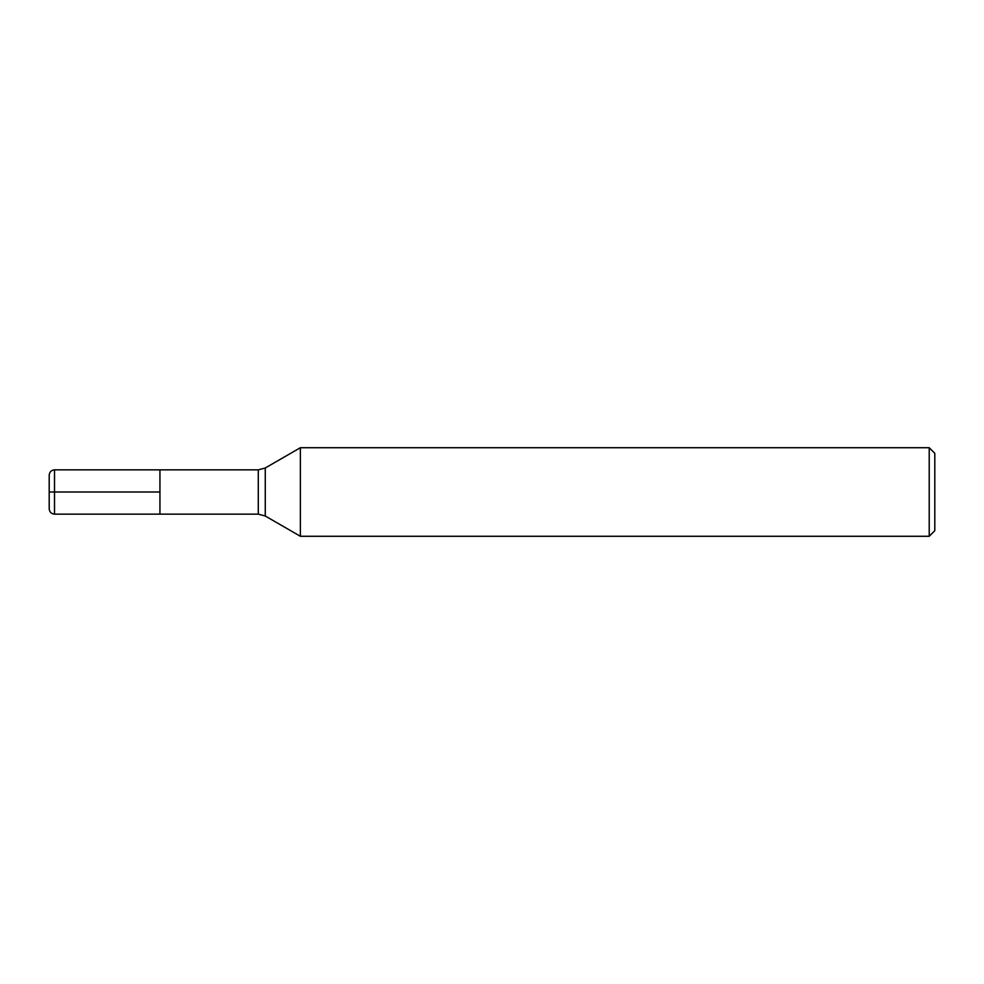 <?xml version="1.0" encoding="UTF-8"?>
<svg xmlns="http://www.w3.org/2000/svg" width="984" height="984" viewBox="0 0 984 984"><rect width="100%" height="100%" fill="white"/><g stroke="black" fill="none" stroke-linecap="round" stroke-linejoin="round"><path stroke-width="1.48" d="M258.288 469.86L54.514 469.86L54.514 492L159.937 492L49.2 492L54.514 492L54.514 514.14L159.937 514.14L159.937 469.86L159.937 514.14L258.288 514.14L258.288 469.86L265.262 467.99L265.262 516.01L300.378 536.28L929.216 536.28L929.216 447.72L300.378 447.72L300.378 536.28M929.216 447.72L934.8 453.304L934.8 530.696L929.216 536.28M54.514 514.14C51.316 513.857 49.544 512.086 49.2 508.826L49.2 475.174C49.544 471.914 51.316 470.143 54.514 469.86M265.262 467.99L300.378 447.72M258.288 514.14L265.262 516.01"/></g></svg>

